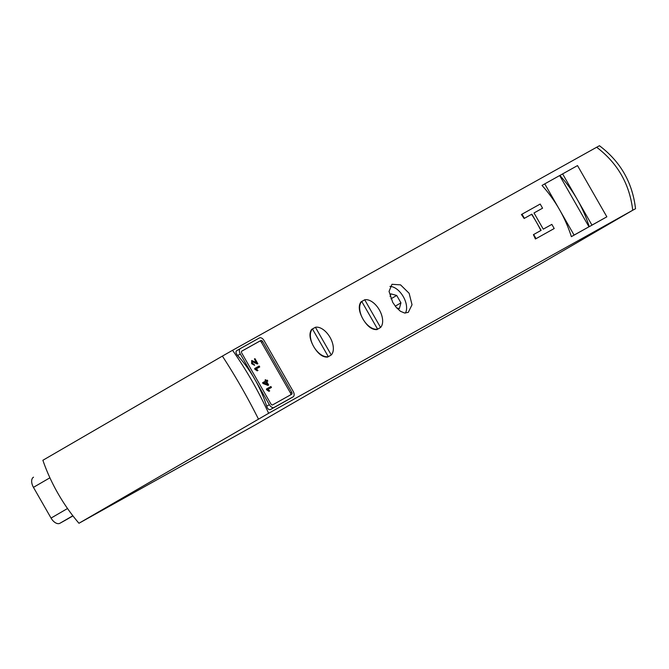 <?xml version="1.0" encoding="UTF-8"?>
<svg xmlns="http://www.w3.org/2000/svg" width="669" height="669" viewBox="0 0 669 669"><rect width="100%" height="100%" fill="white"/><g stroke="black" fill="none" stroke-linecap="round" stroke-linejoin="round"><path stroke-width="1" d="M534.004 212.968L543.278 229.158L551.841 224.383L554.208 228.53L536.045 238.666L533.67 234.518L541.129 230.353L531.863 214.164L524.396 218.328L522.021 214.18L540.192 204.053L542.567 208.193L534.004 212.968M542.567 208.193L534.013 212.968M536.045 238.666L554.208 228.53M533.67 234.518L533.402 234.677A115.093 93.936 -119.1 0 1 535.426 239.017M540.861 230.504A115.093 93.936 -119.1 0 0 536.496 222.259A115.093 93.936 -119.1 0 0 531.596 214.323L524.128 218.479A115.093 93.936 -119.1 0 0 521.41 214.54L522.021 214.18M268.629 413.291L632.732 210.242L541.505 263.327L332.702 380.201L255.29 424.932L78.959 523.267L268.629 413.291C258.477 391.122 246.451 370.124 232.553 350.297L596.656 147.247C617.612 163.144 629.646 184.142 632.732 210.242L635.55 208.72M544.75 183.875L542.032 185.447A115.093 93.936 -119.1 0 1 559.418 209.481L574.077 235.087L588.971 226.783L559.644 175.562L544.75 183.875L559.418 209.481A115.093 93.936 -119.1 0 1 571.368 236.667L588.971 226.783M574.077 235.087L571.368 236.667M589.238 226.699A115.093 93.936 -119.1 0 0 577.288 199.513L591.956 225.119L589.238 226.699L606.85 216.815L577.514 165.594L562.621 173.907L577.288 199.513A115.093 93.936 -119.1 0 0 559.903 175.479L562.621 173.907M591.956 225.119L606.85 216.815M67.151 519.236A8.856 5.118 -120.1 0 1 67.109 519.261A8.856 5.118 -120.1 0 1 67.067 519.286L59.917 523.275A8.856 5.118 -120.1 0 1 51.053 518.082L33.45 487.35A8.856 5.118 -120.1 0 1 33.475 477.206A8.856 5.118 -120.1 0 1 33.517 477.181L33.475 477.206M290.563 394.886A1.773 1.02 59.9 0 0 290.446 392.954L261.403 342.252A1.773 1.02 59.9 0 0 259.631 341.215L241.676 351.225M271.455 387.451L267.968 389.4L269.699 390.913L269.172 391.214L266.429 389.007L270.912 386.506L271.455 387.451L267.96 389.4M269.699 390.913L268.963 391.332L266.571 389.743L266.429 389.007M268.637 385.001L267.926 385.403L263.026 383.513L262.583 382.735L265.685 381.004L265.091 379.967L265.601 379.683L266.187 380.72L267.257 380.126L267.801 381.071L266.73 381.664L268.637 385.001L263.235 383.387L262.792 382.618M265.476 381.121L265.091 379.967M267.801 381.071L266.73 381.673M259.723 366.963L256.235 368.92L257.966 370.434L257.44 370.726L254.697 368.527L259.179 366.018L259.723 366.963L256.227 368.912M257.966 370.434L257.231 370.852L254.839 369.255L254.697 368.527M257.816 363.752L252.263 361.452L252.322 363.326L254.078 364.329L254.571 365.333L251.853 363.56L251.72 360.474L256.587 362.707L254.429 358.944L254.964 358.651L257.866 363.727L257.214 363.953L252.054 361.569M254.571 365.333L251.644 363.677L251.695 360.491M256.227 362.565L254.429 358.944M392.753 302.421L389.049 291.425L391.984 284.283L400.564 284.869L409.135 293.29L412.037 304.755L408.274 312.364L404.561 313.017L400.447 311.277L396.349 307.539L392.753 302.421M327.517 357.095L328.295 356.636A16.232 9.374 -120.1 0 1 313.661 346.525C309.563 339.116 308.886 333.405 311.654 329.399L315.417 327.275L331.28 354.98L327.517 357.095C322.6 357.346 317.984 353.826 313.661 346.525A16.232 9.374 -120.1 0 1 312.431 328.939L311.654 329.399M361.737 301.451A16.232 9.374 59.9 0 0 362.966 319.038C358.86 311.62 358.191 305.909 360.951 301.903L364.714 299.787L380.577 327.484L376.814 329.6C371.905 329.859 367.289 326.33 362.966 319.038A16.232 9.374 59.9 0 0 377.6 329.148L361.737 301.451L360.951 301.903M289.577 398.891L270.468 409.553C268.93 410.047 267.675 408.943 266.688 406.234A115.093 93.936 -119.1 0 0 254.83 379.34A115.093 93.936 -119.1 0 0 237.654 355.532C235.823 353.316 235.513 351.693 236.734 350.656L240.33 348.574A4.725 2.726 -120.1 0 1 240.347 348.557L259.413 337.929A4.725 2.726 -120.1 0 1 264.146 340.697L293.181 391.398A4.725 2.726 -120.1 0 1 293.173 396.809A4.725 2.726 -120.1 0 1 293.147 396.826L274.081 407.454A4.725 2.726 -120.1 0 1 269.356 404.686L240.313 353.985A4.725 2.726 -120.1 0 1 240.33 348.574M599.474 145.725L596.656 147.247M78.959 523.267A115.093 66.499 59.9 0 1 42.883 460.272L222.384 356.1C235.555 376.346 247.58 397.344 258.46 419.095M232.553 350.297L222.384 356.1M266.229 381.949L267.608 384.357L264.213 383.069L266.229 381.949L264.213 383.069M267.249 384.223L266.019 382.066M241.802 353.157A1.773 1.02 -120.1 0 1 241.81 351.125A1.773 1.02 -120.1 0 1 241.818 351.116L260.885 340.488A1.773 1.02 -120.1 0 1 262.658 341.524L291.692 392.226A1.773 1.02 -120.1 0 1 291.684 394.258L272.618 404.896A1.773 1.02 -120.1 0 1 270.845 403.859L241.802 353.157M379.791 327.944L376.99 329.566M363.928 300.239L361.762 301.502M376.814 329.6L377.6 329.148M380.577 327.484A16.232 9.374 59.9 0 0 379.348 309.898A16.232 9.374 59.9 0 0 364.714 299.787M330.494 355.431L327.693 357.054M314.631 327.735L312.465 328.989M328.295 356.636L312.431 328.939M315.417 327.275A16.232 9.374 -120.1 0 1 330.051 337.393A16.232 9.374 -120.1 0 1 331.28 354.98M390.111 296.584L390.88 293.85L396.717 295.464L390.955 298.809M396.717 295.464L400.948 302.856L399.343 308.635L396.65 307.882M400.948 302.856L395.237 306.176M405.397 313.084A16.232 9.374 59.9 0 0 403.223 296.534A16.232 9.374 59.9 0 0 389.935 286.432M59.917 523.275L72.854 515.766M67.067 519.286L72.938 515.874M51.053 518.082L67.527 508.515M33.45 487.35L49.907 477.8M291.692 392.226L290.446 392.954M262.658 341.524L261.403 342.252M260.885 340.488L259.631 341.215M293.147 396.826L289.535 398.925M274.081 407.454L270.468 409.553M269.356 404.686L266.688 406.234M240.313 353.985L237.654 355.532M240.305 348.582L236.734 350.656M67.109 519.261L72.946 515.874M293.173 396.809L289.56 398.908M599.457 145.742C620.481 161.597 632.506 182.595 635.525 208.728"/></g></svg>

